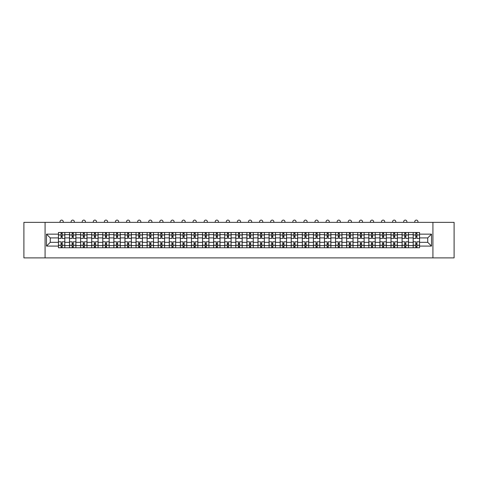 <?xml version="1.0" encoding="UTF-8"?>
<svg xmlns="http://www.w3.org/2000/svg" width="478" height="478" viewBox="0 0 478 478"><rect width="100%" height="100%" fill="white"/><g stroke="black" fill="none" stroke-linecap="round" stroke-linejoin="round"><path stroke-width="0.72" d="M432.925 257.887L454.1 257.887L454.1 222.354L23.9 222.354L23.9 257.887L432.925 257.887L432.925 222.354M69.519 247.759L69.519 234.65L64.829 234.65L64.829 247.759M64.829 234.65L64.829 232.481M69.519 234.65L69.519 232.481M75.918 232.481L75.918 247.759M80.609 247.759L80.609 232.481M87.002 232.481L87.002 247.759M91.692 247.759L91.692 232.481M98.086 232.481L98.086 247.759M102.776 247.759L102.776 232.481M109.175 232.481L109.175 247.759M113.86 247.759L113.86 232.481M120.259 232.481L120.259 247.759M124.949 247.759L124.949 232.481M131.342 232.481L131.342 247.759M136.033 247.759L136.033 232.481M142.426 232.481L142.426 247.759M147.116 247.759L147.116 232.481M153.516 232.481L153.516 247.759M158.206 247.759L158.206 232.481M164.599 232.481L164.599 247.759M169.29 247.759L169.29 232.481M175.683 232.481L175.683 247.759M180.373 247.759L180.373 232.481M186.773 232.481L186.773 247.759M191.463 247.759L191.463 232.481M197.856 232.481L197.856 247.759M202.547 247.759L202.547 232.481M208.94 232.481L208.94 247.759M213.63 247.759L213.63 232.481M220.029 232.481L220.029 247.759M224.72 247.759L224.72 232.481M231.113 232.481L231.113 247.759M235.803 247.759L235.803 232.481M242.197 232.481L242.197 247.759M246.887 247.759L246.887 232.481M253.28 232.481L253.28 247.759M257.971 247.759L257.971 232.481M264.37 232.481L264.37 247.759M269.06 247.759L269.06 232.481M275.453 232.481L275.453 247.759M280.144 247.759L280.144 232.481M286.537 232.481L286.537 247.759M291.227 247.759L291.227 232.481M297.627 232.481L297.627 247.759M302.317 247.759L302.317 232.481M308.71 232.481L308.71 247.759M313.401 247.759L313.401 232.481M319.794 232.481L319.794 247.759M324.484 247.759L324.484 232.481M330.884 232.481L330.884 247.759M335.574 247.759L335.574 232.481M341.967 232.481L341.967 247.759M346.658 247.759L346.658 232.481M353.051 232.481L353.051 247.759M357.741 247.759L357.741 232.481M364.14 232.481L364.14 247.759M368.825 247.759L368.825 232.481M375.224 232.481L375.224 247.759M379.914 247.759L379.914 232.481M386.308 232.481L386.308 247.759M390.998 247.759L390.998 232.481M397.391 232.481L397.391 247.759M402.082 247.759L402.082 232.481M408.481 232.481L408.481 247.759M413.171 247.759L413.171 232.481M413.171 242.322L408.481 242.322M402.082 242.322L397.391 242.322M390.998 242.322L386.308 242.322M379.914 242.322L375.224 242.322M368.825 242.322L364.14 242.322M357.741 242.322L353.051 242.322M346.658 242.322L341.967 242.322M335.574 242.322L330.884 242.322M324.484 242.322L319.794 242.322M313.401 242.322L308.71 242.322M302.317 242.322L297.627 242.322M291.227 242.322L286.537 242.322M280.144 242.322L275.453 242.322M269.06 242.322L264.37 242.322M257.971 242.322L253.28 242.322M246.887 242.322L242.197 242.322M235.803 242.322L231.113 242.322M224.72 242.322L220.029 242.322M213.63 242.322L208.94 242.322M202.547 242.322L197.856 242.322M191.463 242.322L186.773 242.322M180.373 242.322L175.683 242.322M169.29 242.322L164.599 242.322M158.206 242.322L153.516 242.322M147.116 242.322L142.426 242.322M136.033 242.322L131.342 242.322M124.949 242.322L120.259 242.322M113.86 242.322L109.175 242.322M102.776 242.322L98.086 242.322M91.692 242.322L87.002 242.322M80.609 242.322L75.918 242.322M69.519 242.322L64.829 242.322M413.171 237.919L408.481 237.919M402.082 237.919L397.391 237.919M390.998 237.919L386.308 237.919M379.914 237.919L375.224 237.919M368.825 237.919L364.14 237.919M357.741 237.919L353.051 237.919M346.658 237.919L341.967 237.919M335.574 237.919L330.884 237.919M324.484 237.919L319.794 237.919M313.401 237.919L308.71 237.919M302.317 237.919L297.627 237.919M291.227 237.919L286.537 237.919M280.144 237.919L275.453 237.919M269.06 237.919L264.37 237.919M257.971 237.919L253.28 237.919M246.887 237.919L242.197 237.919M235.803 237.919L231.113 237.919M224.72 237.919L220.029 237.919M213.63 237.919L208.94 237.919M202.547 237.919L197.856 237.919M191.463 237.919L186.773 237.919M180.373 237.919L175.683 237.919M169.29 237.919L164.599 237.919M158.206 237.919L153.516 237.919M147.116 237.919L142.426 237.919M136.033 237.919L131.342 237.919M124.949 237.919L120.259 237.919M113.86 237.919L109.175 237.919M102.776 237.919L98.086 237.919M91.692 237.919L87.002 237.919M80.609 237.919L75.918 237.919M69.519 237.919L64.829 237.919M50.262 242.322L58.436 242.322L58.436 237.919L50.262 237.919L50.262 242.322L46.497 246.086L46.497 234.148L58.436 234.148L58.436 237.919M419.565 237.919L419.565 242.322L427.738 242.322L427.738 237.919L419.565 237.919L419.565 232.481L58.436 232.481L58.436 234.148M419.565 234.148L431.503 234.148L431.503 246.086L419.565 246.086L419.565 242.322M58.436 242.322L58.436 247.759L419.565 247.759L419.565 246.086M58.436 246.086L46.497 246.086M45.075 257.887L45.075 222.354M62.2 246.69L61.065 246.69M61.065 233.545L62.2 233.545M73.289 246.69L72.148 246.69M72.148 233.545L73.289 233.545M84.373 246.69L83.238 246.69M83.238 233.545L84.373 233.545M95.457 246.69L94.321 246.69M94.321 233.545L95.457 233.545M106.546 246.69L105.405 246.69M105.405 233.545L106.546 233.545M117.63 246.69L116.495 246.69M116.495 233.545L117.63 233.545M128.713 246.69L127.578 246.69M127.578 233.545L128.713 233.545M139.797 246.69L138.662 246.69M138.662 233.545L139.797 233.545M150.887 246.69L149.745 246.69M149.745 233.545L150.887 233.545M161.97 246.69L160.835 246.69M160.835 233.545L161.97 233.545M173.054 246.69L171.919 246.69M171.919 233.545L173.054 233.545M184.144 246.69L183.002 246.69M183.002 233.545L184.144 233.545M195.227 246.69L194.092 246.69M194.092 233.545L195.227 233.545M206.311 246.69L205.176 246.69M205.176 233.545L206.311 233.545M217.4 246.69L216.259 246.69M216.259 233.545L217.4 233.545M228.484 246.69L227.349 246.69M227.349 233.545L228.484 233.545M239.568 246.69L238.432 246.69M238.432 233.545L239.568 233.545M250.651 246.69L249.516 246.69M249.516 233.545L250.651 233.545M261.741 246.69L260.6 246.69M260.6 233.545L261.741 233.545M272.824 246.69L271.689 246.69M271.689 233.545L272.824 233.545M283.908 246.69L282.773 246.69M282.773 233.545L283.908 233.545M294.998 246.69L293.856 246.69M293.856 233.545L294.998 233.545M306.081 246.69L304.946 246.69M304.946 233.545L306.081 233.545M317.165 246.69L316.03 246.69M316.03 233.545L317.165 233.545M328.255 246.69L327.113 246.69M327.113 233.545L328.255 233.545M339.338 246.69L338.203 246.69M338.203 233.545L339.338 233.545M350.422 246.69L349.287 246.69M349.287 233.545L350.422 233.545M361.505 246.69L360.37 246.69M360.37 233.545L361.505 233.545M372.595 246.69L371.454 246.69M371.454 233.545L372.595 233.545M383.679 246.69L382.543 246.69M382.543 233.545L383.679 233.545M394.762 246.69L393.627 246.69M393.627 233.545L394.762 233.545M405.852 246.69L404.711 246.69M404.711 233.545L405.852 233.545M416.935 246.69L415.8 246.69M415.8 233.545L416.935 233.545M46.497 234.148L50.262 237.919M427.738 242.322L431.503 246.086M427.738 237.919L431.503 234.148M64.793 247.759L64.793 238.45L62.2 238.45L62.2 232.481M61.065 232.481L61.065 238.45L58.471 238.45L58.471 232.481M63.233 222.354L63.233 221.714A1.601 1.601 0 0 0 61.632 220.113A1.601 1.601 0 0 0 60.037 221.714L60.037 222.354M64.793 238.45L64.793 232.481M58.471 247.759L58.471 241.79L61.065 241.79L61.065 247.759M62.2 247.759L62.2 241.79L64.793 241.79M61.065 236.885L62.2 236.885M58.471 241.79L58.471 238.45M62.2 243.35L61.065 243.35M62.2 246.833L61.065 246.833M61.065 244.276L62.2 244.276M62.2 235.965L61.065 235.965M61.065 233.401L62.2 233.401M75.883 247.759L75.883 238.45L73.289 238.45L73.289 232.481M72.148 232.481L72.148 238.45L69.555 238.45L69.555 232.481M74.317 222.354L74.317 221.714A1.601 1.601 0 0 0 72.716 220.113A1.601 1.601 0 0 0 71.12 221.714L71.12 222.354M75.883 238.45L75.883 232.481M69.555 247.759L69.555 241.79L72.148 241.79L72.148 247.759M73.289 247.759L73.289 241.79L75.883 241.79M72.148 236.885L73.289 236.885M69.555 241.79L69.555 238.45M73.289 243.35L72.148 243.35M73.289 246.833L72.148 246.833M72.148 244.276L73.289 244.276M73.289 235.965L72.148 235.965M72.148 233.401L73.289 233.401M86.966 247.759L86.966 238.45L84.373 238.45L84.373 232.481M83.238 232.481L83.238 238.45L80.645 238.45L80.645 232.481M85.401 222.354L85.401 221.714A1.601 1.601 0 0 0 83.805 220.113A1.601 1.601 0 0 0 82.204 221.714L82.204 222.354M86.966 238.45L86.966 232.481M80.645 247.759L80.645 241.79L83.238 241.79L83.238 247.759M84.373 247.759L84.373 241.79L86.966 241.79M83.238 236.885L84.373 236.885M80.645 241.79L80.645 238.45M84.373 243.35L83.238 243.35M84.373 246.833L83.238 246.833M83.238 244.276L84.373 244.276M84.373 235.965L83.238 235.965M83.238 233.401L84.373 233.401M98.05 247.759L98.05 238.45L95.457 238.45L95.457 232.481M94.321 232.481L94.321 238.45L91.728 238.45L91.728 232.481M96.49 222.354L96.49 221.714A1.601 1.601 0 0 0 94.889 220.113A1.601 1.601 0 0 0 93.288 221.714L93.288 222.354M98.05 238.45L98.05 232.481M91.728 247.759L91.728 241.79L94.321 241.79L94.321 247.759M95.457 247.759L95.457 241.79L98.05 241.79M94.321 236.885L95.457 236.885M91.728 241.79L91.728 238.45M95.457 243.35L94.321 243.35M95.457 246.833L94.321 246.833M94.321 244.276L95.457 244.276M95.457 235.965L94.321 235.965M94.321 233.401L95.457 233.401M109.139 247.759L109.139 238.45L106.546 238.45L106.546 232.481M105.405 232.481L105.405 238.45L102.812 238.45L102.812 232.481M107.574 222.354L107.574 221.714A1.601 1.601 0 0 0 105.973 220.113A1.601 1.601 0 0 0 104.377 221.714L104.377 222.354M109.139 238.45L109.139 232.481M102.812 247.759L102.812 241.79L105.405 241.79L105.405 247.759M106.546 247.759L106.546 241.79L109.139 241.79M105.405 236.885L106.546 236.885M102.812 241.79L102.812 238.45M106.546 243.35L105.405 243.35M106.546 246.833L105.405 246.833M105.405 244.276L106.546 244.276M106.546 235.965L105.405 235.965M105.405 233.401L106.546 233.401M120.223 247.759L120.223 238.45L117.63 238.45L117.63 232.481M116.495 232.481L116.495 238.45L113.895 238.45L113.895 232.481M118.658 222.354L118.658 221.714A1.601 1.601 0 0 0 117.062 220.113A1.601 1.601 0 0 0 115.461 221.714L115.461 222.354M120.223 238.45L120.223 232.481M113.895 247.759L113.895 241.79L116.495 241.79L116.495 247.759M117.63 247.759L117.63 241.79L120.223 241.79M116.495 236.885L117.63 236.885M113.895 241.79L113.895 238.45M117.63 243.35L116.495 243.35M117.63 246.833L116.495 246.833M116.495 244.276L117.63 244.276M117.63 235.965L116.495 235.965M116.495 233.401L117.63 233.401M131.307 247.759L131.307 238.45L128.713 238.45L128.713 232.481M127.578 232.481L127.578 238.45L124.985 238.45L124.985 232.481M129.747 222.354L129.747 221.714A1.601 1.601 0 0 0 128.146 220.113A1.601 1.601 0 0 0 126.545 221.714L126.545 222.354M131.307 238.45L131.307 232.481M124.985 247.759L124.985 241.79L127.578 241.79L127.578 247.759M128.713 247.759L128.713 241.79L131.307 241.79M127.578 236.885L128.713 236.885M124.985 241.79L124.985 238.45M128.713 243.35L127.578 243.35M128.713 246.833L127.578 246.833M127.578 244.276L128.713 244.276M128.713 235.965L127.578 235.965M127.578 233.401L128.713 233.401M142.396 247.759L142.396 238.45L139.797 238.45L139.797 232.481M138.662 232.481L138.662 238.45L136.069 238.45L136.069 232.481M140.831 222.354L140.831 221.714A1.601 1.601 0 0 0 139.229 220.113A1.601 1.601 0 0 0 137.634 221.714L137.634 222.354M142.396 238.45L142.396 232.481M136.069 247.759L136.069 241.79L138.662 241.79L138.662 247.759M139.797 247.759L139.797 241.79L142.396 241.79M138.662 236.885L139.797 236.885M136.069 241.79L136.069 238.45M139.797 243.35L138.662 243.35M139.797 246.833L138.662 246.833M138.662 244.276L139.797 244.276M139.797 235.965L138.662 235.965M138.662 233.401L139.797 233.401M153.48 247.759L153.48 238.45L150.887 238.45L150.887 232.481M149.745 232.481L149.745 238.45L147.152 238.45L147.152 232.481M151.914 222.354L151.914 221.714A1.601 1.601 0 0 0 150.319 220.113A1.601 1.601 0 0 0 148.718 221.714L148.718 222.354M153.48 238.45L153.48 232.481M147.152 247.759L147.152 241.79L149.745 241.79L149.745 247.759M150.887 247.759L150.887 241.79L153.48 241.79M149.745 236.885L150.887 236.885M147.152 241.79L147.152 238.45M150.887 243.35L149.745 243.35M150.887 246.833L149.745 246.833M149.745 244.276L150.887 244.276M150.887 235.965L149.745 235.965M149.745 233.401L150.887 233.401M164.563 247.759L164.563 238.45L161.97 238.45L161.97 232.481M160.835 232.481L160.835 238.45L158.242 238.45L158.242 232.481M162.998 222.354L162.998 221.714A1.601 1.601 0 0 0 161.403 220.113A1.601 1.601 0 0 0 159.801 221.714L159.801 222.354M164.563 238.45L164.563 232.481M158.242 247.759L158.242 241.79L160.835 241.79L160.835 247.759M161.97 247.759L161.97 241.79L164.563 241.79M160.835 236.885L161.97 236.885M158.242 241.79L158.242 238.45M161.97 243.35L160.835 243.35M161.97 246.833L160.835 246.833M160.835 244.276L161.97 244.276M161.97 235.965L160.835 235.965M160.835 233.401L161.97 233.401M175.647 247.759L175.647 238.45L173.054 238.45L173.054 232.481M171.919 232.481L171.919 238.45L169.326 238.45L169.326 232.481M174.088 222.354L174.088 221.714A1.601 1.601 0 0 0 172.486 220.113A1.601 1.601 0 0 0 170.891 221.714L170.891 222.354M175.647 238.45L175.647 232.481M169.326 247.759L169.326 241.79L171.919 241.79L171.919 247.759M173.054 247.759L173.054 241.79L175.647 241.79M171.919 236.885L173.054 236.885M169.326 241.79L169.326 238.45M173.054 243.35L171.919 243.35M173.054 246.833L171.919 246.833M171.919 244.276L173.054 244.276M173.054 235.965L171.919 235.965M171.919 233.401L173.054 233.401M186.737 247.759L186.737 238.45L184.144 238.45L184.144 232.481M183.002 232.481L183.002 238.45L180.409 238.45L180.409 232.481M185.171 222.354L185.171 221.714A1.601 1.601 0 0 0 183.57 220.113A1.601 1.601 0 0 0 181.975 221.714L181.975 222.354M186.737 238.45L186.737 232.481M180.409 247.759L180.409 241.79L183.002 241.79L183.002 247.759M184.144 247.759L184.144 241.79L186.737 241.79M183.002 236.885L184.144 236.885M180.409 241.79L180.409 238.45M184.144 243.35L183.002 243.35M184.144 246.833L183.002 246.833M183.002 244.276L184.144 244.276M184.144 235.965L183.002 235.965M183.002 233.401L184.144 233.401M197.82 247.759L197.82 238.45L195.227 238.45L195.227 232.481M194.092 232.481L194.092 238.45L191.499 238.45L191.499 232.481M196.255 222.354L196.255 221.714A1.601 1.601 0 0 0 194.66 220.113A1.601 1.601 0 0 0 193.058 221.714L193.058 222.354M197.82 238.45L197.82 232.481M191.499 247.759L191.499 241.79L194.092 241.79L194.092 247.759M195.227 247.759L195.227 241.79L197.82 241.79M194.092 236.885L195.227 236.885M191.499 241.79L191.499 238.45M195.227 243.35L194.092 243.35M195.227 246.833L194.092 246.833M194.092 244.276L195.227 244.276M195.227 235.965L194.092 235.965M194.092 233.401L195.227 233.401M208.904 247.759L208.904 238.45L206.311 238.45L206.311 232.481M205.176 232.481L205.176 238.45L202.582 238.45L202.582 232.481M207.344 222.354L207.344 221.714A1.601 1.601 0 0 0 205.743 220.113A1.601 1.601 0 0 0 204.148 221.714L204.148 222.354M208.904 238.45L208.904 232.481M202.582 247.759L202.582 241.79L205.176 241.79L205.176 247.759M206.311 247.759L206.311 241.79L208.904 241.79M205.176 236.885L206.311 236.885M202.582 241.79L202.582 238.45M206.311 243.35L205.176 243.35M206.311 246.833L205.176 246.833M205.176 244.276L206.311 244.276M206.311 235.965L205.176 235.965M205.176 233.401L206.311 233.401M219.994 247.759L219.994 238.45L217.4 238.45L217.4 232.481M216.259 232.481L216.259 238.45L213.666 238.45L213.666 232.481M218.428 222.354L218.428 221.714A1.601 1.601 0 0 0 216.827 220.113A1.601 1.601 0 0 0 215.231 221.714L215.231 222.354M219.994 238.45L219.994 232.481M213.666 247.759L213.666 241.79L216.259 241.79L216.259 247.759M217.4 247.759L217.4 241.79L219.994 241.79M216.259 236.885L217.4 236.885M213.666 241.79L213.666 238.45M217.4 243.35L216.259 243.35M217.4 246.833L216.259 246.833M216.259 244.276L217.4 244.276M217.4 235.965L216.259 235.965M216.259 233.401L217.4 233.401M231.077 247.759L231.077 238.45L228.484 238.45L228.484 232.481M227.349 232.481L227.349 238.45L224.75 238.45L224.75 232.481M229.512 222.354L229.512 221.714A1.601 1.601 0 0 0 227.916 220.113A1.601 1.601 0 0 0 226.315 221.714L226.315 222.354M231.077 238.45L231.077 232.481M224.75 247.759L224.75 241.79L227.349 241.79L227.349 247.759M228.484 247.759L228.484 241.79L231.077 241.79M227.349 236.885L228.484 236.885M224.75 241.79L224.75 238.45M228.484 243.35L227.349 243.35M228.484 246.833L227.349 246.833M227.349 244.276L228.484 244.276M228.484 235.965L227.349 235.965M227.349 233.401L228.484 233.401M242.161 247.759L242.161 238.45L239.568 238.45L239.568 232.481M238.432 232.481L238.432 238.45L235.839 238.45L235.839 232.481M240.601 222.354L240.601 221.714A1.601 1.601 0 0 0 239 220.113A1.601 1.601 0 0 0 237.399 221.714L237.399 222.354M242.161 238.45L242.161 232.481M235.839 247.759L235.839 241.79L238.432 241.79L238.432 247.759M239.568 247.759L239.568 241.79L242.161 241.79M238.432 236.885L239.568 236.885M235.839 241.79L235.839 238.45M239.568 243.35L238.432 243.35M239.568 246.833L238.432 246.833M238.432 244.276L239.568 244.276M239.568 235.965L238.432 235.965M238.432 233.401L239.568 233.401M253.25 247.759L253.25 238.45L250.651 238.45L250.651 232.481M249.516 232.481L249.516 238.45L246.923 238.45L246.923 232.481M251.685 222.354L251.685 221.714A1.601 1.601 0 0 0 250.084 220.113A1.601 1.601 0 0 0 248.488 221.714L248.488 222.354M253.25 238.45L253.25 232.481M246.923 247.759L246.923 241.79L249.516 241.79L249.516 247.759M250.651 247.759L250.651 241.79L253.25 241.79M249.516 236.885L250.651 236.885M246.923 241.79L246.923 238.45M250.651 243.35L249.516 243.35M250.651 246.833L249.516 246.833M249.516 244.276L250.651 244.276M250.651 235.965L249.516 235.965M249.516 233.401L250.651 233.401M264.334 247.759L264.334 238.45L261.741 238.45L261.741 232.481M260.6 232.481L260.6 238.45L258.006 238.45L258.006 232.481M262.769 222.354L262.769 221.714A1.601 1.601 0 0 0 261.173 220.113A1.601 1.601 0 0 0 259.572 221.714L259.572 222.354M264.334 238.45L264.334 232.481M258.006 247.759L258.006 241.79L260.6 241.79L260.6 247.759M261.741 247.759L261.741 241.79L264.334 241.79M260.6 236.885L261.741 236.885M258.006 241.79L258.006 238.45M261.741 243.35L260.6 243.35M261.741 246.833L260.6 246.833M260.6 244.276L261.741 244.276M261.741 235.965L260.6 235.965M260.6 233.401L261.741 233.401M275.418 247.759L275.418 238.45L272.824 238.45L272.824 232.481M271.689 232.481L271.689 238.45L269.096 238.45L269.096 232.481M273.852 222.354L273.852 221.714A1.601 1.601 0 0 0 272.257 220.113A1.601 1.601 0 0 0 270.656 221.714L270.656 222.354M275.418 238.45L275.418 232.481M269.096 247.759L269.096 241.79L271.689 241.79L271.689 247.759M272.824 247.759L272.824 241.79L275.418 241.79M271.689 236.885L272.824 236.885M269.096 241.79L269.096 238.45M272.824 243.35L271.689 243.35M272.824 246.833L271.689 246.833M271.689 244.276L272.824 244.276M272.824 235.965L271.689 235.965M271.689 233.401L272.824 233.401M286.501 247.759L286.501 238.45L283.908 238.45L283.908 232.481M282.773 232.481L282.773 238.45L280.18 238.45L280.18 232.481M284.942 222.354L284.942 221.714A1.601 1.601 0 0 0 283.34 220.113A1.601 1.601 0 0 0 281.745 221.714L281.745 222.354M286.501 238.45L286.501 232.481M280.18 247.759L280.18 241.79L282.773 241.79L282.773 247.759M283.908 247.759L283.908 241.79L286.501 241.79M282.773 236.885L283.908 236.885M280.18 241.79L280.18 238.45M283.908 243.35L282.773 243.35M283.908 246.833L282.773 246.833M282.773 244.276L283.908 244.276M283.908 235.965L282.773 235.965M282.773 233.401L283.908 233.401M297.591 247.759L297.591 238.45L294.998 238.45L294.998 232.481M293.856 232.481L293.856 238.45L291.263 238.45L291.263 232.481M296.025 222.354L296.025 221.714A1.601 1.601 0 0 0 294.43 220.113A1.601 1.601 0 0 0 292.829 221.714L292.829 222.354M297.591 238.45L297.591 232.481M291.263 247.759L291.263 241.79L293.856 241.79L293.856 247.759M294.998 247.759L294.998 241.79L297.591 241.79M293.856 236.885L294.998 236.885M291.263 241.79L291.263 238.45M294.998 243.35L293.856 243.35M294.998 246.833L293.856 246.833M293.856 244.276L294.998 244.276M294.998 235.965L293.856 235.965M293.856 233.401L294.998 233.401M308.674 247.759L308.674 238.45L306.081 238.45L306.081 232.481M304.946 232.481L304.946 238.45L302.353 238.45L302.353 232.481M307.109 222.354L307.109 221.714A1.601 1.601 0 0 0 305.514 220.113A1.601 1.601 0 0 0 303.912 221.714L303.912 222.354M308.674 238.45L308.674 232.481M302.353 247.759L302.353 241.79L304.946 241.79L304.946 247.759M306.081 247.759L306.081 241.79L308.674 241.79M304.946 236.885L306.081 236.885M302.353 241.79L302.353 238.45M306.081 243.35L304.946 243.35M306.081 246.833L304.946 246.833M304.946 244.276L306.081 244.276M306.081 235.965L304.946 235.965M304.946 233.401L306.081 233.401M319.758 247.759L319.758 238.45L317.165 238.45L317.165 232.481M316.03 232.481L316.03 238.45L313.437 238.45L313.437 232.481M318.199 222.354L318.199 221.714A1.601 1.601 0 0 0 316.597 220.113A1.601 1.601 0 0 0 315.002 221.714L315.002 222.354M319.758 238.45L319.758 232.481M313.437 247.759L313.437 241.79L316.03 241.79L316.03 247.759M317.165 247.759L317.165 241.79L319.758 241.79M316.03 236.885L317.165 236.885M313.437 241.79L313.437 238.45M317.165 243.35L316.03 243.35M317.165 246.833L316.03 246.833M316.03 244.276L317.165 244.276M317.165 235.965L316.03 235.965M316.03 233.401L317.165 233.401M330.848 247.759L330.848 238.45L328.255 238.45L328.255 232.481M327.113 232.481L327.113 238.45L324.52 238.45L324.52 232.481M329.282 222.354L329.282 221.714A1.601 1.601 0 0 0 327.681 220.113A1.601 1.601 0 0 0 326.086 221.714L326.086 222.354M330.848 238.45L330.848 232.481M324.52 247.759L324.52 241.79L327.113 241.79L327.113 247.759M328.255 247.759L328.255 241.79L330.848 241.79M327.113 236.885L328.255 236.885M324.52 241.79L324.52 238.45M328.255 243.35L327.113 243.35M328.255 246.833L327.113 246.833M327.113 244.276L328.255 244.276M328.255 235.965L327.113 235.965M327.113 233.401L328.255 233.401M341.931 247.759L341.931 238.45L339.338 238.45L339.338 232.481M338.203 232.481L338.203 238.45L335.604 238.45L335.604 232.481M340.366 222.354L340.366 221.714A1.601 1.601 0 0 0 338.771 220.113A1.601 1.601 0 0 0 337.169 221.714L337.169 222.354M341.931 238.45L341.931 232.481M335.604 247.759L335.604 241.79L338.203 241.79L338.203 247.759M339.338 247.759L339.338 241.79L341.931 241.79M338.203 236.885L339.338 236.885M335.604 241.79L335.604 238.45M339.338 243.35L338.203 243.35M339.338 246.833L338.203 246.833M338.203 244.276L339.338 244.276M339.338 235.965L338.203 235.965M338.203 233.401L339.338 233.401M353.015 247.759L353.015 238.45L350.422 238.45L350.422 232.481M349.287 232.481L349.287 238.45L346.693 238.45L346.693 232.481M351.455 222.354L351.455 221.714A1.601 1.601 0 0 0 349.854 220.113A1.601 1.601 0 0 0 348.253 221.714L348.253 222.354M353.015 238.45L353.015 232.481M346.693 247.759L346.693 241.79L349.287 241.79L349.287 247.759M350.422 247.759L350.422 241.79L353.015 241.79M349.287 236.885L350.422 236.885M346.693 241.79L346.693 238.45M350.422 243.35L349.287 243.35M350.422 246.833L349.287 246.833M349.287 244.276L350.422 244.276M350.422 235.965L349.287 235.965M349.287 233.401L350.422 233.401M364.105 247.759L364.105 238.45L361.505 238.45L361.505 232.481M360.37 232.481L360.37 238.45L357.777 238.45L357.777 232.481M362.539 222.354L362.539 221.714A1.601 1.601 0 0 0 360.938 220.113A1.601 1.601 0 0 0 359.342 221.714L359.342 222.354M364.105 238.45L364.105 232.481M357.777 247.759L357.777 241.79L360.37 241.79L360.37 247.759M361.505 247.759L361.505 241.79L364.105 241.79M360.37 236.885L361.505 236.885M357.777 241.79L357.777 238.45M361.505 243.35L360.37 243.35M361.505 246.833L360.37 246.833M360.37 244.276L361.505 244.276M361.505 235.965L360.37 235.965M360.37 233.401L361.505 233.401M375.188 247.759L375.188 238.45L372.595 238.45L372.595 232.481M371.454 232.481L371.454 238.45L368.861 238.45L368.861 232.481M373.623 222.354L373.623 221.714A1.601 1.601 0 0 0 372.027 220.113A1.601 1.601 0 0 0 370.426 221.714L370.426 222.354M375.188 238.45L375.188 232.481M368.861 247.759L368.861 241.79L371.454 241.79L371.454 247.759M372.595 247.759L372.595 241.79L375.188 241.79M371.454 236.885L372.595 236.885M368.861 241.79L368.861 238.45M372.595 243.35L371.454 243.35M372.595 246.833L371.454 246.833M371.454 244.276L372.595 244.276M372.595 235.965L371.454 235.965M371.454 233.401L372.595 233.401M386.272 247.759L386.272 238.45L383.679 238.45L383.679 232.481M382.543 232.481L382.543 238.45L379.95 238.45L379.95 232.481M384.712 222.354L384.712 221.714A1.601 1.601 0 0 0 383.111 220.113A1.601 1.601 0 0 0 381.51 221.714L381.51 222.354M386.272 238.45L386.272 232.481M379.95 247.759L379.95 241.79L382.543 241.79L382.543 247.759M383.679 247.759L383.679 241.79L386.272 241.79M382.543 236.885L383.679 236.885M379.95 241.79L379.95 238.45M383.679 243.35L382.543 243.35M383.679 246.833L382.543 246.833M382.543 244.276L383.679 244.276M383.679 235.965L382.543 235.965M382.543 233.401L383.679 233.401M397.355 247.759L397.355 238.45L394.762 238.45L394.762 232.481M393.627 232.481L393.627 238.45L391.034 238.45L391.034 232.481M395.796 222.354L395.796 221.714A1.601 1.601 0 0 0 394.195 220.113A1.601 1.601 0 0 0 392.599 221.714L392.599 222.354M397.355 238.45L397.355 232.481M391.034 247.759L391.034 241.79L393.627 241.79L393.627 247.759M394.762 247.759L394.762 241.79L397.355 241.79M393.627 236.885L394.762 236.885M391.034 241.79L391.034 238.45M394.762 243.35L393.627 243.35M394.762 246.833L393.627 246.833M393.627 244.276L394.762 244.276M394.762 235.965L393.627 235.965M393.627 233.401L394.762 233.401M408.445 247.759L408.445 238.45L405.852 238.45L405.852 232.481M404.711 232.481L404.711 238.45L402.118 238.45L402.118 232.481M406.88 222.354L406.88 221.714A1.601 1.601 0 0 0 405.284 220.113A1.601 1.601 0 0 0 403.683 221.714L403.683 222.354M408.445 238.45L408.445 232.481M402.118 247.759L402.118 241.79L404.711 241.79L404.711 247.759M405.852 247.759L405.852 241.79L408.445 241.79M404.711 236.885L405.852 236.885M402.118 241.79L402.118 238.45M405.852 243.35L404.711 243.35M405.852 246.833L404.711 246.833M404.711 244.276L405.852 244.276M405.852 235.965L404.711 235.965M404.711 233.401L405.852 233.401M419.529 247.759L419.529 238.45L416.935 238.45L416.935 232.481M415.8 232.481L415.8 238.45L413.207 238.45L413.207 232.481M417.963 222.354L417.963 221.714A1.601 1.601 0 0 0 416.368 220.113A1.601 1.601 0 0 0 414.767 221.714L414.767 222.354M419.529 238.45L419.529 232.481M413.207 247.759L413.207 241.79L415.8 241.79L415.8 247.759M416.935 247.759L416.935 241.79L419.529 241.79M415.8 236.885L416.935 236.885M413.207 241.79L413.207 238.45M416.935 243.35L415.8 243.35M416.935 246.833L415.8 246.833M415.8 244.276L416.935 244.276M416.935 235.965L415.8 235.965M415.8 233.401L416.935 233.401M402.082 234.65L397.391 234.65M390.998 234.65L386.308 234.65M379.914 234.65L375.224 234.65M368.825 234.65L364.14 234.65M357.741 234.65L353.051 234.65M346.658 234.65L341.967 234.65M335.574 234.65L330.884 234.65M324.484 234.65L319.794 234.65M313.401 234.65L308.71 234.65M302.317 234.65L297.627 234.65M291.227 234.65L286.537 234.65M280.144 234.65L275.453 234.65M269.06 234.65L264.37 234.65M257.971 234.65L253.28 234.65M246.887 234.65L242.197 234.65M235.803 234.65L231.113 234.65M224.72 234.65L220.029 234.65M213.63 234.65L208.94 234.65M202.547 234.65L197.856 234.65M191.463 234.65L186.773 234.65M180.373 234.65L175.683 234.65M169.29 234.65L164.599 234.65M158.206 234.65L153.516 234.65M147.116 234.65L142.426 234.65M136.033 234.65L131.342 234.65M124.949 234.65L120.259 234.65M113.86 234.65L109.175 234.65M102.776 234.65L98.086 234.65M91.692 234.65L87.002 234.65M80.609 234.65L75.918 234.65M413.171 234.65L408.481 234.65M402.082 245.59L397.391 245.59M390.998 245.59L386.308 245.59M379.914 245.59L375.224 245.59M368.825 245.59L364.14 245.59M357.741 245.59L353.051 245.59M346.658 245.59L341.967 245.59M335.574 245.59L330.884 245.59M324.484 245.59L319.794 245.59M313.401 245.59L308.71 245.59M302.317 245.59L297.627 245.59M291.227 245.59L286.537 245.59M280.144 245.59L275.453 245.59M269.06 245.59L264.37 245.59M257.971 245.59L253.28 245.59M246.887 245.59L242.197 245.59M235.803 245.59L231.113 245.59M224.72 245.59L220.029 245.59M213.63 245.59L208.94 245.59M202.547 245.59L197.856 245.59M191.463 245.59L186.773 245.59M180.373 245.59L175.683 245.59M169.29 245.59L164.599 245.59M158.206 245.59L153.516 245.59M147.116 245.59L142.426 245.59M136.033 245.59L131.342 245.59M124.949 245.59L120.259 245.59M113.86 245.59L109.175 245.59M102.776 245.59L98.086 245.59M91.692 245.59L87.002 245.59M80.609 245.59L75.918 245.59M69.519 245.59L64.829 245.59M413.171 245.59L408.481 245.59M64.793 234.931L62.2 234.931M61.065 234.931L58.471 234.931M61.065 235.027L58.471 235.027M61.065 245.214L58.471 245.214M61.065 245.31L58.471 245.31M64.793 245.31L62.2 245.31M64.793 235.027L62.2 235.027M64.793 245.214L62.2 245.214M75.883 234.931L73.289 234.931M72.148 234.931L69.555 234.931M72.148 235.027L69.555 235.027M72.148 245.214L69.555 245.214M72.148 245.31L69.555 245.31M75.883 245.31L73.289 245.31M75.883 235.027L73.289 235.027M75.883 245.214L73.289 245.214M86.966 234.931L84.373 234.931M83.238 234.931L80.645 234.931M83.238 235.027L80.645 235.027M83.238 245.214L80.645 245.214M83.238 245.31L80.645 245.31M86.966 245.31L84.373 245.31M86.966 235.027L84.373 235.027M86.966 245.214L84.373 245.214M98.05 234.931L95.457 234.931M94.321 234.931L91.728 234.931M94.321 235.027L91.728 235.027M94.321 245.214L91.728 245.214M94.321 245.31L91.728 245.31M98.05 245.31L95.457 245.31M98.05 235.027L95.457 235.027M98.05 245.214L95.457 245.214M109.139 234.931L106.546 234.931M105.405 234.931L102.812 234.931M105.405 235.027L102.812 235.027M105.405 245.214L102.812 245.214M105.405 245.31L102.812 245.31M109.139 245.31L106.546 245.31M109.139 235.027L106.546 235.027M109.139 245.214L106.546 245.214M120.223 234.931L117.63 234.931M116.495 234.931L113.895 234.931M116.495 235.027L113.895 235.027M116.495 245.214L113.895 245.214M116.495 245.31L113.895 245.31M120.223 245.31L117.63 245.31M120.223 235.027L117.63 235.027M120.223 245.214L117.63 245.214M131.307 234.931L128.713 234.931M127.578 234.931L124.985 234.931M127.578 235.027L124.985 235.027M127.578 245.214L124.985 245.214M127.578 245.31L124.985 245.31M131.307 245.31L128.713 245.31M131.307 235.027L128.713 235.027M131.307 245.214L128.713 245.214M142.396 234.931L139.797 234.931M138.662 234.931L136.069 234.931M138.662 235.027L136.069 235.027M138.662 245.214L136.069 245.214M138.662 245.31L136.069 245.31M142.396 245.31L139.797 245.31M142.396 235.027L139.797 235.027M142.396 245.214L139.797 245.214M153.48 234.931L150.887 234.931M149.745 234.931L147.152 234.931M149.745 235.027L147.152 235.027M149.745 245.214L147.152 245.214M149.745 245.31L147.152 245.31M153.48 245.31L150.887 245.31M153.48 235.027L150.887 235.027M153.48 245.214L150.887 245.214M164.563 234.931L161.97 234.931M160.835 234.931L158.242 234.931M160.835 235.027L158.242 235.027M160.835 245.214L158.242 245.214M160.835 245.31L158.242 245.31M164.563 245.31L161.97 245.31M164.563 235.027L161.97 235.027M164.563 245.214L161.97 245.214M175.647 234.931L173.054 234.931M171.919 234.931L169.326 234.931M171.919 235.027L169.326 235.027M171.919 245.214L169.326 245.214M171.919 245.31L169.326 245.31M175.647 245.31L173.054 245.31M175.647 235.027L173.054 235.027M175.647 245.214L173.054 245.214M186.737 234.931L184.144 234.931M183.002 234.931L180.409 234.931M183.002 235.027L180.409 235.027M183.002 245.214L180.409 245.214M183.002 245.31L180.409 245.31M186.737 245.31L184.144 245.31M186.737 235.027L184.144 235.027M186.737 245.214L184.144 245.214M197.82 234.931L195.227 234.931M194.092 234.931L191.499 234.931M194.092 235.027L191.499 235.027M194.092 245.214L191.499 245.214M194.092 245.31L191.499 245.31M197.82 245.31L195.227 245.31M197.82 235.027L195.227 235.027M197.82 245.214L195.227 245.214M208.904 234.931L206.311 234.931M205.176 234.931L202.582 234.931M205.176 235.027L202.582 235.027M205.176 245.214L202.582 245.214M205.176 245.31L202.582 245.31M208.904 245.31L206.311 245.31M208.904 235.027L206.311 235.027M208.904 245.214L206.311 245.214M219.994 234.931L217.4 234.931M216.259 234.931L213.666 234.931M216.259 235.027L213.666 235.027M216.259 245.214L213.666 245.214M216.259 245.31L213.666 245.31M219.994 245.31L217.4 245.31M219.994 235.027L217.4 235.027M219.994 245.214L217.4 245.214M231.077 234.931L228.484 234.931M227.349 234.931L224.75 234.931M227.349 235.027L224.75 235.027M227.349 245.214L224.75 245.214M227.349 245.31L224.75 245.31M231.077 245.31L228.484 245.31M231.077 235.027L228.484 235.027M231.077 245.214L228.484 245.214M242.161 234.931L239.568 234.931M238.432 234.931L235.839 234.931M238.432 235.027L235.839 235.027M238.432 245.214L235.839 245.214M238.432 245.31L235.839 245.31M242.161 245.31L239.568 245.31M242.161 235.027L239.568 235.027M242.161 245.214L239.568 245.214M253.25 234.931L250.651 234.931M249.516 234.931L246.923 234.931M249.516 235.027L246.923 235.027M249.516 245.214L246.923 245.214M249.516 245.31L246.923 245.31M253.25 245.31L250.651 245.31M253.25 235.027L250.651 235.027M253.25 245.214L250.651 245.214M264.334 234.931L261.741 234.931M260.6 234.931L258.006 234.931M260.6 235.027L258.006 235.027M260.6 245.214L258.006 245.214M260.6 245.31L258.006 245.31M264.334 245.31L261.741 245.31M264.334 235.027L261.741 235.027M264.334 245.214L261.741 245.214M275.418 234.931L272.824 234.931M271.689 234.931L269.096 234.931M271.689 235.027L269.096 235.027M271.689 245.214L269.096 245.214M271.689 245.31L269.096 245.31M275.418 245.31L272.824 245.31M275.418 235.027L272.824 235.027M275.418 245.214L272.824 245.214M286.501 234.931L283.908 234.931M282.773 234.931L280.18 234.931M282.773 235.027L280.18 235.027M282.773 245.214L280.18 245.214M282.773 245.31L280.18 245.31M286.501 245.31L283.908 245.31M286.501 235.027L283.908 235.027M286.501 245.214L283.908 245.214M297.591 234.931L294.998 234.931M293.856 234.931L291.263 234.931M293.856 235.027L291.263 235.027M293.856 245.214L291.263 245.214M293.856 245.31L291.263 245.31M297.591 245.31L294.998 245.31M297.591 235.027L294.998 235.027M297.591 245.214L294.998 245.214M308.674 234.931L306.081 234.931M304.946 234.931L302.353 234.931M304.946 235.027L302.353 235.027M304.946 245.214L302.353 245.214M304.946 245.31L302.353 245.31M308.674 245.31L306.081 245.31M308.674 235.027L306.081 235.027M308.674 245.214L306.081 245.214M319.758 234.931L317.165 234.931M316.03 234.931L313.437 234.931M316.03 235.027L313.437 235.027M316.03 245.214L313.437 245.214M316.03 245.31L313.437 245.31M319.758 245.31L317.165 245.31M319.758 235.027L317.165 235.027M319.758 245.214L317.165 245.214M330.848 234.931L328.255 234.931M327.113 234.931L324.52 234.931M327.113 235.027L324.52 235.027M327.113 245.214L324.52 245.214M327.113 245.31L324.52 245.31M330.848 245.31L328.255 245.31M330.848 235.027L328.255 235.027M330.848 245.214L328.255 245.214M341.931 234.931L339.338 234.931M338.203 234.931L335.604 234.931M338.203 235.027L335.604 235.027M338.203 245.214L335.604 245.214M338.203 245.31L335.604 245.31M341.931 245.31L339.338 245.31M341.931 235.027L339.338 235.027M341.931 245.214L339.338 245.214M353.015 234.931L350.422 234.931M349.287 234.931L346.693 234.931M349.287 235.027L346.693 235.027M349.287 245.214L346.693 245.214M349.287 245.31L346.693 245.31M353.015 245.31L350.422 245.31M353.015 235.027L350.422 235.027M353.015 245.214L350.422 245.214M364.105 234.931L361.505 234.931M360.37 234.931L357.777 234.931M360.37 235.027L357.777 235.027M360.37 245.214L357.777 245.214M360.37 245.31L357.777 245.31M364.105 245.31L361.505 245.31M364.105 235.027L361.505 235.027M364.105 245.214L361.505 245.214M375.188 234.931L372.595 234.931M371.454 234.931L368.861 234.931M371.454 235.027L368.861 235.027M371.454 245.214L368.861 245.214M371.454 245.31L368.861 245.31M375.188 245.31L372.595 245.31M375.188 235.027L372.595 235.027M375.188 245.214L372.595 245.214M386.272 234.931L383.679 234.931M382.543 234.931L379.95 234.931M382.543 235.027L379.95 235.027M382.543 245.214L379.95 245.214M382.543 245.31L379.95 245.31M386.272 245.31L383.679 245.31M386.272 235.027L383.679 235.027M386.272 245.214L383.679 245.214M397.355 234.931L394.762 234.931M393.627 234.931L391.034 234.931M393.627 235.027L391.034 235.027M393.627 245.214L391.034 245.214M393.627 245.31L391.034 245.31M397.355 245.31L394.762 245.31M397.355 235.027L394.762 235.027M397.355 245.214L394.762 245.214M408.445 234.931L405.852 234.931M404.711 234.931L402.118 234.931M404.711 235.027L402.118 235.027M404.711 245.214L402.118 245.214M404.711 245.31L402.118 245.31M408.445 245.31L405.852 245.31M408.445 235.027L405.852 235.027M408.445 245.214L405.852 245.214M419.529 234.931L416.935 234.931M415.8 234.931L413.207 234.931M415.8 235.027L413.207 235.027M415.8 245.214L413.207 245.214M415.8 245.31L413.207 245.31M419.529 245.31L416.935 245.31M419.529 235.027L416.935 235.027M419.529 245.214L416.935 245.214"/></g></svg>
